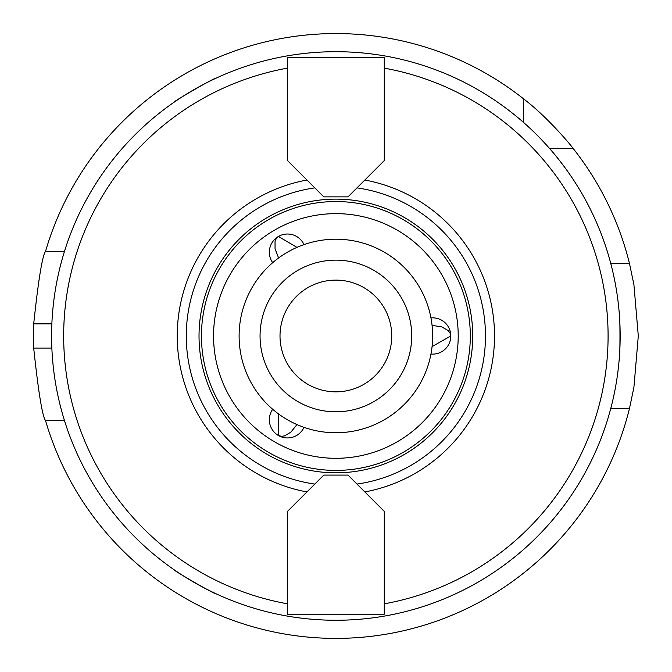 <?xml version="1.0" encoding="UTF-8"?>
<svg xmlns="http://www.w3.org/2000/svg" width="672" height="672" viewBox="0 0 672 672"><rect width="100%" height="100%" fill="white"/><g stroke="black" fill="none" stroke-linecap="round" stroke-linejoin="round"><path stroke-width="1.01" d="M239.106 335.975A96.776 96.776 0 0 0 384.266 419.79A96.776 96.776 0 0 0 384.266 252.168A96.776 96.776 0 0 0 239.106 335.975M260.056 335.975A75.818 75.818 0 0 0 373.792 401.646A75.818 75.818 0 0 0 373.792 270.312A75.818 75.818 0 0 0 260.056 335.975M280.006 335.975A55.877 55.877 0 0 0 363.812 384.367A55.877 55.877 0 0 0 363.812 287.591A55.877 55.877 0 0 0 280.006 335.975M384.266 160.574L347.978 196.862L323.778 196.862L287.49 160.574L287.49 57.75L384.266 57.75L384.266 160.574M314.798 187.883A149.587 149.587 0 0 0 314.798 484.075M356.958 484.075A149.587 149.587 0 0 0 356.958 187.883M306.936 180.02A158.617 158.617 0 0 0 306.936 491.938M51.601 335.975A284.273 284.273 0 0 0 478.019 582.17A284.273 284.273 0 0 0 478.019 89.788A284.273 284.273 0 0 0 51.601 335.975M287.49 511.384L323.778 475.096L347.978 475.096L384.266 511.384L384.266 614.208L287.49 614.208L287.49 511.384M173.3 569.176C171.461 569.411 215.93 595.081 215.208 593.376M215.208 78.582C215.93 76.868 171.461 102.547 173.3 102.782M619.122 360.175C620.248 361.654 620.248 310.304 619.122 311.783M364.82 491.938A158.617 158.617 0 0 0 364.82 180.02M201.449 335.975A134.425 134.425 0 0 0 403.091 452.399A134.425 134.425 0 0 0 403.091 219.559A134.425 134.425 0 0 0 201.449 335.975A134.425 134.425 0 0 0 403.091 452.399A134.425 134.425 0 0 0 403.091 219.559A134.425 134.425 0 0 0 201.449 335.975M303.988 427.35A18.144 18.144 0 0 1 278.418 435.506A18.144 18.144 0 0 1 272.698 409.282M272.698 262.676A18.144 18.144 0 0 1 278.418 236.452A18.144 18.144 0 0 1 303.988 244.608M430.954 317.915A18.144 18.144 0 0 1 450.803 335.975A18.144 18.144 0 0 1 430.954 354.043M278.603 413.977L278.418 435.506L281.425 436.33L284.525 435.884L290.825 432.222L296.965 424.586M296.965 247.372L278.418 236.452L276.2 238.644L275.041 241.55L275.058 248.842L278.603 257.972M432.071 346.584L450.803 335.975L450.013 332.959L448.081 330.506L441.756 326.878L432.071 325.374M610.73 263.399L629.462 263.399A302.425 302.425 0 0 0 573.157 148.478L549.553 148.478M523.379 122.304L523.379 98.7A302.425 302.425 0 0 0 45.553 251.303L64.504 251.303M64.504 420.655L45.553 420.655A302.425 302.425 0 0 0 629.462 408.559L610.73 408.559M523.379 98.7C549.301 118.339 573.812 148.856 573.157 148.478M45.553 420.655C42.344 416.329 38.388 392.137 33.701 348.079A302.425 302.425 0 0 1 33.701 323.879C38.388 279.821 42.344 255.629 45.553 251.303M629.462 263.399L633.914 284.651L638.299 335.975L633.914 387.307L629.462 408.559M199.03 335.975A136.844 136.844 0 0 0 404.3 454.49A136.844 136.844 0 0 0 404.3 217.468A136.844 136.844 0 0 0 199.03 335.975M287.49 68.132A272.177 272.177 0 0 0 287.49 603.826M384.266 603.826A272.177 272.177 0 0 0 384.266 68.132M213.553 335.975A122.329 122.329 0 0 0 397.043 441.916A122.329 122.329 0 0 0 397.043 230.034A122.329 122.329 0 0 0 213.553 335.975M51.862 348.079L33.701 348.079M51.862 323.879L33.701 323.879"/></g></svg>
